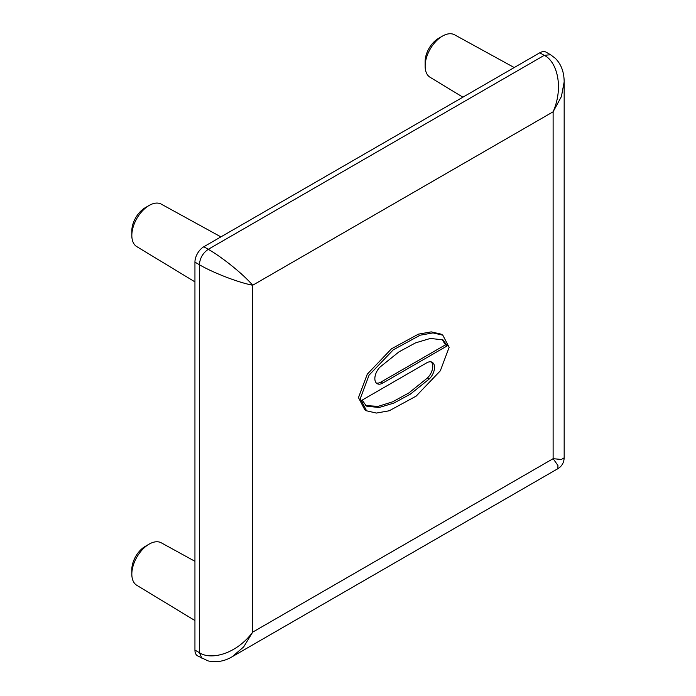 <?xml version="1.0" encoding="UTF-8"?>
<svg xmlns="http://www.w3.org/2000/svg" width="696" height="696" viewBox="0 0 696 696"><rect width="100%" height="100%" fill="white"/><g stroke="black" fill="none" stroke-linecap="round" stroke-linejoin="round"><path stroke-width="1.04" d="M197.542 655.841A12.571 7.256 -60 0 1 194.941 650.081L194.941 262.14A12.571 7.256 -60 0 1 203.824 246.749L539.792 52.783A12.571 7.256 -60 0 1 546.073 52.157L550.519 54.723L544.237 55.349L208.269 249.316C219.832 255.728 241.869 272.693 252.709 285.238C236.422 282.124 210.714 271.518 199.378 264.706L199.378 652.648C210.714 660.521 236.422 654.162 252.709 632.125L243.661 646.915L232.334 656.641C224.625 661.304 216.517 662.714 208 660.887L197.542 655.841M232.334 656.641L557.879 468.686L557.94 465.467L553.12 458.681L561.411 459.464L564.169 457.803L564.169 81.884L561.411 96.561L553.12 111.795C564.065 86.678 556.713 61.231 544.237 55.349L539.792 52.783M442.804 335.141L441.02 334.115L431.215 331.879L418.383 334.167L391.483 348.809L367.288 374.144L358.475 397.616L364.817 409.787M365.6 405.568L378.137 406.36L392.727 401.783L408.97 392.866L427.501 377.937A11.092 6.403 120 0 0 431.276 361.911M376.336 383.026A11.092 6.403 120 0 0 380.921 382.087L445.475 344.825L442.012 339.378M360.25 398.643L366.592 410.814L376.388 413.067L389.221 410.779L416.13 396.137L440.324 370.803L449.137 347.33L442.795 335.159L432.999 332.905L420.166 335.194L393.257 349.836L369.063 375.17L360.25 398.643M362.137 400.122L426.683 362.851A11.092 6.403 -60 0 1 432.233 362.303A11.092 6.403 -60 0 1 429.275 378.963L410.362 394.145L393.814 403.106L378.989 407.534L366.409 406.09L362.137 400.122M447.25 345.851L382.704 383.113A11.092 6.403 -60 0 1 377.154 383.67A11.092 6.403 -60 0 1 380.112 367.001L399.025 351.828L415.573 342.858L430.398 338.439L442.978 339.874L447.25 345.851L445.475 344.825M194.941 561.298L161.281 542.819A24.517 14.155 120 0 0 149.17 544.115A24.517 14.155 120 0 0 131.831 574.148L131.831 574.148A24.517 14.155 120 0 0 136.764 585.284L194.941 620.554M131.831 569.519L131.831 574.148L131.831 569.519A18.853 10.884 -60 0 1 145.168 546.43L149.17 544.115M514.213 67.547L454.584 34.8A24.517 14.155 120 0 0 442.473 36.096A24.517 14.155 120 0 0 425.134 66.129L425.134 66.129A24.517 14.155 120 0 0 430.067 77.265L462.901 97.17M425.134 61.509L425.134 66.129L425.134 61.509A18.853 10.884 -60 0 1 438.471 38.41L442.473 36.096M220.91 236.884L161.281 204.137A24.517 14.155 120 0 0 149.17 205.433A24.517 14.155 120 0 0 131.831 235.465L131.831 235.465A24.517 14.155 120 0 0 136.764 246.601L194.941 281.871M131.831 230.846L131.831 235.465L131.831 230.846A18.853 10.884 -60 0 1 145.168 207.747L149.17 205.433M201.988 658.407L199.378 652.648L194.941 650.081M252.709 285.238L252.709 632.125L553.12 458.681L553.12 111.795L252.709 285.238M203.824 246.749L208.269 249.316C202.867 253.04 199.909 258.173 199.378 264.706L194.941 262.14M427.501 377.937L429.275 378.963M380.921 382.087L382.704 383.113M564.169 81.884C564.073 71.827 561.063 63.928 555.147 58.186L550.519 54.723M564.169 457.803C563.969 462.614 561.872 466.242 557.879 468.686M366.583 410.823L364.808 409.805"/></g></svg>
